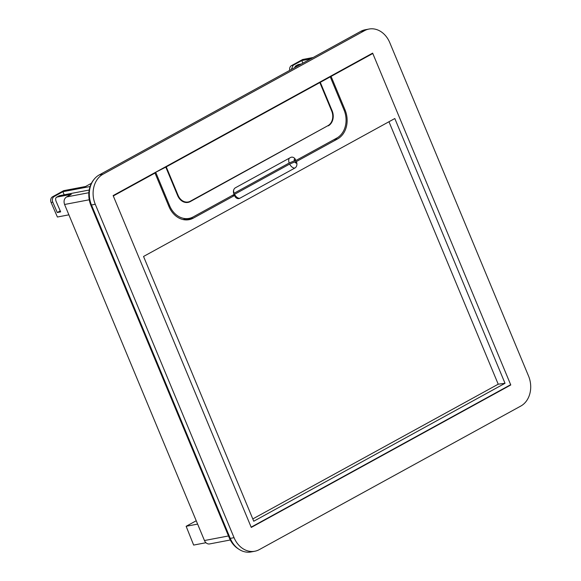 <?xml version="1.0" encoding="UTF-8"?>
<svg xmlns="http://www.w3.org/2000/svg" width="581" height="581" viewBox="0 0 581 581"><rect width="100%" height="100%" fill="white"/><g stroke="black" fill="none" stroke-linecap="round" stroke-linejoin="round"><path stroke-width="0.87" d="M91.428 183.291L85.596 186.494L63.692 190.662L52.53 196.792A4.314 3.464 79.2 0 0 51.106 202.493L57.403 217.018L68.885 214.832M294.574 67.694L295.475 66.067L298.845 65.355M289.723 70.359A4.314 3.464 79.2 0 1 291.459 65.631L302.621 59.509L313.152 57.497M291.459 65.631L293.136 65.312L301.779 60.569L310.632 58.884M301.35 63.975L298.416 64.535A4.314 2.491 -118.8 0 0 297.98 64.694L295.475 66.067M52.53 196.792L54.215 196.472L62.886 191.708L90.077 186.53M89.205 190.023L59.523 195.674A4.314 2.491 -118.8 0 0 59.088 195.833L56.568 197.213M54.215 196.472A4.314 3.464 79.2 0 0 52.791 202.173L57.279 212.53L60.664 211.883L56.146 201.462C55.268 199.058 55.544 197.591 56.982 197.075L71.289 194.345L66.51 196.966C64.142 198.651 63.496 201.157 64.578 204.483L89.263 199.777M293.136 65.312L291.313 69.488M301.779 60.569L302.854 63.155M57.279 212.53L60.235 210.903M62.886 191.708L64.171 194.788M56.546 197.228L59.523 195.674M230.294 539.989L209.661 543.925A5.752 4.619 -100.8 0 1 204.461 540.533L64.578 204.483M238.609 549.052A23.015 18.476 -100.8 0 1 229.226 537.723L90.977 205.594A23.015 18.476 -100.8 0 1 94.137 179.26M196.233 520.758L186.138 526.292L197.627 524.106M186.138 526.292L193.647 545.072L205.965 542.727M368.971 29.05L365.18 29.769A23.015 18.476 79.2 0 0 360.743 31.374L99.213 174.939A23.015 18.476 79.2 0 0 91.478 204.991L230.258 538.391A23.015 18.476 79.2 0 0 251.043 551.95L254.834 551.231A23.015 18.476 79.2 0 0 259.271 549.626L520.801 406.061A23.015 18.476 79.2 0 0 528.536 376.009L389.757 42.609A23.015 18.476 79.2 0 0 368.971 29.05A23.015 18.476 79.2 0 0 364.534 30.655L103.004 174.22A23.015 18.476 79.2 0 0 95.269 204.272L234.049 537.665A23.015 18.476 79.2 0 0 254.834 551.231M113.135 195.579L251.159 527.156L510.663 384.695L372.646 53.125L113.135 195.579M153.718 173.305L155.004 173.058L113.295 195.957L251.275 527.432L510.779 384.971L372.799 53.496L371.52 53.742M327.285 126.033L190.277 201.6A11.504 9.238 79.2 0 1 188.062 202.399A11.504 9.238 79.2 0 1 177.67 195.623L165.81 167.125L154.553 172.847M165.81 167.125L164.525 167.372M185.637 202.464L188.208 201.97A11.192 8.984 79.2 0 1 178.106 195.376L166.246 166.885L164.96 167.132M166.246 166.885L319.848 82.567L318.57 82.807M328.28 125.845A11.504 9.238 79.2 0 0 332.143 110.818L320.284 82.328L319.005 82.575M320.284 82.328L330.262 76.852L328.977 77.099M372.799 53.496L331.09 76.394L329.805 76.641M331.09 76.394L345.027 109.867L344.075 110.049M333.901 139.665L337.532 138.975A22.289 17.895 79.2 0 0 345.027 109.867M337.532 138.975L296.339 161.591L296.557 162.15A1.329 0.763 61.2 0 1 295.678 161.721L294.814 161.932A2.469 1.423 -118.8 0 0 296.855 163.261A4.212 3.377 79.2 0 0 296.557 162.15M155.004 173.058L168.94 206.531A22.289 17.895 79.2 0 0 189.072 219.669A22.289 17.895 79.2 0 0 193.364 218.115L234.564 195.499L234.804 196.051A4.212 3.377 79.2 0 0 235.37 197.017A4.677 3.755 79.2 0 0 238.914 198.586A4.677 3.755 79.2 0 0 239.815 198.259L294.908 168.018A4.677 3.755 79.2 0 0 296.855 163.261M505.02 383.293L394.811 118.531L143.543 256.468L253.752 521.23L505.02 383.293L498.215 384.201L388.965 121.741M185.186 219.131L184.075 219.749M155.839 172.601L169.608 205.696A21.533 17.292 79.2 0 0 189.065 218.398A21.533 17.292 79.2 0 0 193.219 216.895L234.121 194.439L233.794 193.633A4.212 3.377 79.2 0 1 233.497 192.514A4.677 3.755 79.2 0 1 235.443 187.757L290.536 157.516A4.677 3.755 79.2 0 1 291.437 157.19A4.677 3.755 79.2 0 1 294.981 158.766A2.469 1.423 -118.8 0 0 294.327 160.879L295.896 160.53L295.555 159.731A4.212 3.377 79.2 0 0 294.981 158.766M330.262 76.852L344.032 109.947A21.533 17.292 79.2 0 1 336.798 138.075L295.896 160.53M188.208 201.97A11.192 8.984 79.2 0 0 190.365 201.193L327.945 125.67A11.192 8.984 79.2 0 0 331.707 111.051L319.848 82.567M234.564 195.499L233.322 195.688C232.632 195.623 233.046 195.165 234.557 194.301L289.65 164.06L294.814 161.932M296.339 161.591L295.678 161.721M252.793 518.927L498.215 384.201M233.642 190.154A5.752 3.319 -118.8 0 0 234.099 193.248L289.193 163.007L294.327 160.879M234.099 193.248L233.729 193.458M298.416 64.535L295.911 65.914M66.51 196.966L88.871 192.71M51.106 202.493L52.791 202.173M229.923 537.592L229.226 537.723M91.675 205.456L90.977 205.594M204.461 540.533L228.493 535.958M230.258 538.391L234.049 537.665M91.478 204.991L95.269 204.272M99.213 174.939L103.004 174.22M360.743 31.374L364.534 30.655M169.608 205.696L168.664 205.877M178.106 195.376L177.604 195.47M332.143 110.818L331.649 110.913M184.504 219.807L193.364 218.115M289.65 164.06A5.752 3.319 -118.8 0 0 294.908 168.018M239.815 198.259A5.752 3.319 61.2 0 1 234.557 194.301M190.277 201.6L185.702 202.471M289.193 163.007A5.752 3.319 61.2 0 1 289.469 158.105M295.547 159.731A1.329 0.763 -118.8 0 0 295.155 160.676M183.03 219.545L189.065 218.398"/></g></svg>
